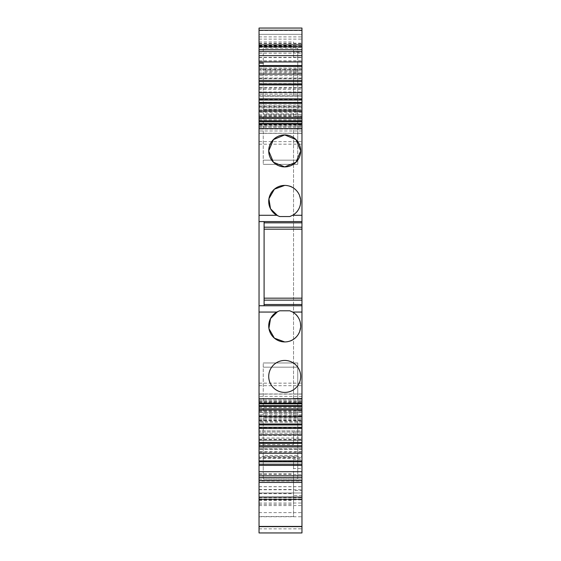 <?xml version="1.0" encoding="UTF-8"?>
<svg xmlns="http://www.w3.org/2000/svg" width="561" height="561" viewBox="0 0 561 561"><rect width="100%" height="100%" fill="white"/><g stroke="black" fill="none" stroke-linecap="round" stroke-linejoin="round"><path stroke-width="0.42" stroke-dasharray="2.81 2.1" d="M301.958 46.29L301.958 74.34L301.958 44.894L301.958 46.29L259.042 46.29L259.042 74.34L259.042 46.29M297.751 48.288L263.249 48.288L263.249 70.665L297.751 70.665L297.751 48.288L297.751 109.676L297.751 70.665M263.249 71.92L263.249 164.373L263.249 71.92L297.751 71.92L297.751 74.34L297.751 69.459L297.751 141.66M263.249 69.459L297.751 69.459M259.042 532.95L259.042 412.433L259.042 419.579L301.958 419.579L301.958 412.433L301.958 421.36L259.042 421.36M259.042 34.361L301.958 34.361L301.958 28.05L259.042 28.05L259.042 34.361L301.958 34.361L301.958 28.05L301.958 34.361L259.042 34.361L259.042 28.05L259.042 419.579M259.042 401.129L259.042 393.99L259.042 401.129L301.958 401.129L301.958 393.99L259.042 393.99L301.958 393.99L301.958 403.829L301.958 401.431L301.958 402.917L259.042 402.917M259.042 401.431L259.042 403.829L259.042 401.431L301.958 401.431M259.042 124.128L259.042 125.909L259.042 124.128L301.958 124.128L301.958 123.511L301.958 125.909L301.958 124.128M259.042 125.019L301.958 125.019L301.958 121.807L301.958 124.423L259.042 124.423L259.042 121.807L259.042 126.211L301.958 126.211L301.958 133.35L259.042 133.35L259.042 126.211M259.042 124.423L259.042 133.35L301.958 133.35L301.958 125.909L259.042 125.909M259.042 105.98L259.042 103.357L259.042 107.761L301.958 107.761L301.958 114.907L301.958 105.98L259.042 105.98L259.042 114.907L259.042 107.761M259.042 88.126L301.958 88.126L301.958 84.914L301.958 87.53L259.042 87.53L259.042 84.914L259.042 89.318L301.958 89.318L301.958 96.457L259.042 96.457L259.042 89.318M259.042 87.53L259.042 96.457L301.958 96.457L301.958 87.53M259.042 66.471L259.042 78.014L259.042 66.471M259.042 499.29L259.042 492.979L301.958 492.979L259.042 492.979L259.042 499.29M259.042 481.05L259.042 453L259.042 481.05L301.958 481.05L301.958 482.446L301.958 453L301.958 481.05M259.042 464.206L301.958 464.206M259.042 458.253L259.042 460.876L259.042 456.472L301.958 456.472L301.958 460.876L301.958 458.253L259.042 458.253L259.042 449.326L259.042 456.472M259.042 439.81L259.042 442.426L259.042 438.022L301.958 438.022L301.958 442.426L301.958 430.883L259.042 430.883L259.042 439.81L301.958 439.81M301.958 433.26L259.042 433.26L259.042 430.883L301.958 430.883L301.958 438.022M259.042 433.26L259.042 438.022M259.042 444.593L259.042 465.63L259.042 440.385L259.042 444.593L293.543 444.593L293.543 431.97L301.958 431.97L301.958 532.95M259.042 65.497L301.958 65.497L301.958 69.676L259.042 69.676L259.042 53.134L259.042 111.611L259.042 69.676L301.958 69.683L301.958 99.578L259.042 99.578M259.042 422.307L259.042 493.701L259.042 415.729L259.042 422.307L301.958 422.307L301.958 431.97L259.042 431.97L301.958 431.97L301.958 468.505L301.958 440.385L293.543 440.385L293.543 444.593M259.042 61.71L259.042 78.54L259.042 61.71L301.958 61.71L301.958 78.54L301.958 61.71M259.042 448.8L259.042 465.63L259.042 448.8L301.958 448.8L301.958 465.63L301.958 448.8M259.042 402.321L301.958 402.321L301.958 405.533L301.958 402.917M301.958 402.321L301.958 401.129M259.042 420.764L301.958 420.764L301.958 423.983L301.958 421.36M301.958 420.764L301.958 419.579M301.958 458.253L301.958 456.472M301.958 499.29L301.958 492.979L301.958 499.29M259.042 406.725L301.958 406.725L301.958 422.307M301.958 406.725L301.958 129.03L293.543 129.03L301.958 129.03L301.958 398.31L301.958 99.578M301.958 65.497L301.958 34.361M301.958 88.126L301.958 89.318M259.042 106.576L301.958 106.576L301.958 103.357L301.958 105.98M301.958 106.576L301.958 107.761M301.958 124.423L301.958 125.909M301.958 125.019L301.958 126.211M263.249 48.288L263.249 113.883L297.751 113.883L297.751 109.676L297.751 113.883L263.249 113.883L263.249 109.676L297.751 109.676L263.249 109.676L263.249 70.665M297.751 71.92L297.751 160.166L263.249 160.166L297.751 160.166L297.751 164.373L297.751 141.674M301.958 427.314L259.042 427.314M301.958 412.433L259.042 412.433L301.958 412.433M301.958 414.817L259.042 414.817M301.958 408.864L259.042 408.864M301.958 396.368L259.042 396.368M259.042 305.745L301.958 305.745M301.958 221.595L264.091 221.595L264.091 229.169L301.958 229.169M301.958 130.972L259.042 130.972M301.958 112.523L259.042 112.523M264.259 114.907L301.958 114.907L264.259 114.907M301.958 94.08L259.042 94.08M301.958 81.583L259.042 81.583M259.042 70.875L301.958 70.875M301.958 75.63L259.042 75.63M301.958 78.014L259.042 78.014L301.958 78.014M301.958 69.087L259.042 69.087M263.354 63.134L259.042 63.134M259.042 126.127L301.958 126.127L301.958 118.595L259.042 118.595L301.958 118.595L301.958 116.141L293.543 116.141L293.543 109.29L293.543 111.45L301.958 111.45L301.958 57.299L293.543 57.299L293.543 53.134L301.958 53.134M259.042 53.134L293.543 53.134L293.543 41.935L293.543 52.229L301.958 52.229L301.958 60.869L301.958 30.575L259.042 30.575L301.958 30.575L301.958 126.127M293.543 116.386L301.958 116.386M301.958 129.03L259.042 129.03L293.543 129.03L293.543 398.31L301.958 398.31L293.543 398.31L293.543 129.03M259.042 141.653L301.958 141.653M259.042 144.177L301.958 144.177M259.042 383.163L301.958 383.163M259.042 385.688L301.958 385.688M293.543 398.31L301.958 398.31M259.042 408.745L301.958 408.745L301.958 399.993L301.958 526.218L259.042 526.218L301.958 526.218L301.958 408.745L259.042 408.745M301.958 415.89L293.543 415.89L293.543 410.954L293.543 411.578L293.543 411.199L301.958 411.199M293.543 410.954L301.958 410.954M301.958 495.496L293.543 495.496L293.543 516.541L259.042 516.541M259.042 461.423L293.543 461.423L293.543 516.541M263.249 455.42L263.249 362.967L263.249 457.888L263.249 453L263.249 455.42L297.751 455.42L297.751 362.967L297.751 455.42M263.249 457.888L297.751 457.888M263.249 456.682L297.751 456.682L297.751 479.052L297.751 413.457L297.751 417.665L263.249 417.665L263.249 479.052L297.751 479.052M301.958 449.326L259.042 449.326L301.958 449.326M301.958 451.71L259.042 451.71M259.042 457.657L301.958 457.657M301.958 445.757L259.042 445.757M259.042 439.214L301.958 439.214M301.958 431.97L301.958 440.385L259.042 440.385L293.543 440.385L293.543 431.97M293.543 461.423L293.543 465.63L293.543 459.438L301.958 459.438M293.543 109.29L301.958 109.29M259.042 91.99L301.958 91.99L301.958 95.37L259.042 95.37L301.958 95.37L293.543 95.37L293.543 69.732L301.958 69.732M293.543 73.014L301.958 73.014L301.958 91.99M293.543 418.05L301.958 418.05M259.042 473.8L293.543 473.8L293.543 468.505L301.958 468.505M293.543 473.8L293.543 493.701L293.543 490.517L301.958 490.517M259.042 78.54L301.958 78.54M293.543 465.63L301.958 465.63M301.958 298.172L264.091 298.172L264.091 305.745M293.543 95.37L293.543 69.732M264.091 298.172L264.091 229.169M263.249 164.373L297.751 164.373L263.249 164.373M277.667 311.586L279.588 310.794L289.827 310.794C306.699 315.443 302.176 342.925 284.708 341.93M284.708 392.42A15.989 15.989 0 0 0 300.696 376.431A15.989 15.989 0 0 0 284.708 360.442A15.989 15.989 0 0 0 268.719 376.431A15.989 15.989 0 0 0 284.708 392.42M284.708 185.41C302.176 184.415 306.699 211.897 289.827 216.546L279.588 216.546L277.667 215.754M293.543 57.299L293.543 52.229M301.958 57.299L301.958 52.229M301.958 116.141L301.958 111.45M293.543 116.141L293.543 111.45M293.543 415.89L293.543 411.199M293.543 495.496L293.543 490.517M293.543 468.505L293.543 459.438M263.249 367.175L297.751 367.175L263.249 367.175M263.249 413.457L263.249 417.665L263.249 413.457L297.751 413.457L263.249 413.457M263.249 479.052L263.249 417.665L297.751 417.665L297.751 456.682M301.958 95.37L301.958 73.014M263.249 362.967L297.751 362.967L263.249 362.967M259.042 403.212L301.958 403.212M259.042 41.935L293.543 41.935M259.042 45.897L293.543 45.897M259.042 60.805L301.958 60.805M259.042 57.58L301.958 57.58M259.042 47.426L301.958 47.426M259.042 45.434L301.958 45.434M259.042 43.19L301.958 43.19M259.042 39.123L301.958 39.123M259.042 36.886L301.958 36.886M259.042 43.646L301.958 43.646M259.042 103.028L301.958 103.028M259.042 114.753L301.958 114.753M259.042 127.347L301.958 127.347L259.042 127.347M259.042 119.816L301.958 119.816M259.042 116.429L301.958 116.429M259.042 120.615L301.958 120.615M259.042 124.823L301.958 124.823M259.042 133.238L301.958 133.238M259.042 394.103L301.958 394.103M259.042 402.518L301.958 402.518M259.042 410.911L301.958 410.911M259.042 407.524L301.958 407.524M259.042 401.213L301.958 401.213M259.042 399.993L301.958 399.993L259.042 399.993M259.042 412.587L301.958 412.587M259.042 423.976L301.958 423.976M259.042 512.621L301.958 512.621M259.042 516.751L301.958 516.751M259.042 505.587L301.958 505.587M259.042 503.021L301.958 503.021M259.042 499.893L301.958 499.893M259.042 497.916L301.958 497.916M259.042 489.739L301.958 489.739M259.042 486.731L301.958 486.731M259.042 500.363L293.543 500.363M259.042 504.339L293.543 504.339M293.543 528.806L301.958 528.806M259.042 528.855L301.958 528.855M293.543 526.583L301.958 526.583M259.042 465.476L293.543 465.476M259.042 452.11L301.958 452.11M259.042 105.033L301.958 105.033M259.042 109.192L301.958 109.192M259.042 110.475L301.958 110.475M259.042 107.074L301.958 107.074M259.042 72.846L301.958 72.846M259.042 68.112L301.958 68.112M259.042 53.183L293.543 53.183M259.042 57.341L301.958 57.341M259.042 78.659L301.958 78.659M259.042 83.575L301.958 83.575M259.042 416.865L301.958 416.865M259.042 418.148L301.958 418.148M259.042 427.763L301.958 427.763M259.042 435.399L301.958 435.399M259.042 448.863L301.958 448.863M259.042 453.155L301.958 453.155M259.042 477.832L293.543 477.832M259.042 489.494L293.543 489.494M259.042 493.596L293.543 493.596M259.042 479.192L301.958 479.192M259.042 474.417L301.958 474.417M259.042 420.28L301.958 420.28M259.042 74.34L263.249 74.34M297.751 74.34L301.958 74.34M259.042 60.869L301.958 60.869M259.042 115.762L293.543 115.762M259.042 411.578L293.543 411.578M259.042 486.668L301.958 486.668M259.042 453L263.249 453M297.751 453L301.958 453M259.042 111.611L301.958 111.611M259.042 415.729L301.958 415.729M259.042 493.701L293.543 493.701"/><path stroke-width="0.84" d="M301.958 61.948L301.958 55.637L259.042 55.637L259.042 61.948L301.958 61.948L301.958 65.518L259.042 65.518L259.042 128.63L301.958 128.63L301.958 120.853L259.042 120.853M259.042 30.245L259.042 44.894L301.958 44.894L301.958 28.05L259.042 28.05L259.042 30.245L301.958 30.245M259.042 61.948L259.042 65.518M259.042 526.639L301.958 526.639L301.958 532.95L259.042 532.95L259.042 477.593L301.958 477.593L301.958 434.81L259.042 434.81L259.042 403.829L301.958 403.829L301.958 304.511L264.091 304.511M259.042 128.63L259.042 403.829M259.042 55.637L259.042 49.747L301.958 49.747L301.958 44.894M259.042 44.894L259.042 49.747M259.042 117.284L301.958 117.284L301.958 118.476L259.042 118.476L301.958 118.476L301.958 120.853M259.042 477.593L259.042 434.81M259.042 98.841L301.958 98.841L301.958 100.026L259.042 100.026L301.958 100.026L301.958 103.357L259.042 103.357M264.091 222.829L301.958 222.829L301.958 304.511M301.958 434.81L301.958 403.829M301.958 477.593L301.958 526.639M301.958 55.637L301.958 49.747M259.042 80.391L301.958 80.391L301.958 65.518M301.958 80.391L301.958 83.961L259.042 83.961M301.958 98.841L301.958 83.961M301.958 117.284L301.958 103.357M259.042 215.284L276.783 215.284L279.588 216.546L289.827 216.546L292.632 215.284L301.958 215.284L301.958 128.63M301.958 215.284L301.958 222.829M259.042 427.314L301.958 427.314M301.958 424.929L259.042 424.929M301.958 423.983L259.042 423.983M301.958 416.36L259.042 416.36M259.042 410.056L301.958 410.056M259.042 408.864L301.958 408.864M301.958 406.487L259.042 406.487M259.042 405.533L301.958 405.533M292.632 312.056A15.989 15.989 0 0 1 284.708 341.93A15.989 15.989 0 0 1 276.783 312.056L279.588 310.794L289.827 310.794L292.632 312.056L301.958 312.056M284.708 360.442A15.989 15.989 0 0 1 300.696 376.431A15.989 15.989 0 0 1 284.708 392.42A15.989 15.989 0 0 1 268.719 376.431A15.989 15.989 0 0 1 284.708 360.442M259.042 305.745L301.958 305.745M264.091 305.745L264.091 221.595L259.042 221.595L301.958 221.595M276.783 215.284A15.989 15.989 0 0 1 284.708 185.41A15.989 15.989 0 0 1 292.632 215.284M300.696 150.839L295.984 139.584L284.708 134.921A15.989 15.989 0 0 1 300.696 150.909A15.989 15.989 0 0 1 284.708 166.898A15.989 15.989 0 0 1 268.719 150.909A15.989 15.989 0 0 1 284.708 134.921L273.424 139.584L268.719 150.853M259.042 121.807L301.958 121.807M301.958 110.98L259.042 110.98M301.958 102.411L259.042 102.411M301.958 92.53L259.042 92.53M301.958 84.914L259.042 84.914M259.042 81.583L301.958 81.583M301.958 74.087L259.042 74.087M301.958 66.471L259.042 66.471M263.354 63.134L259.042 63.134M301.958 51.535L259.042 51.535M301.958 475.805L259.042 475.805M301.958 471.703L259.042 471.703M259.042 465.392L301.958 465.392M259.042 464.206L301.958 464.206M301.958 461.822L259.042 461.822M301.958 460.876L259.042 460.876M301.958 453.253L259.042 453.253M259.042 446.949L301.958 446.949M259.042 445.757L301.958 445.757M301.958 443.379L259.042 443.379M301.958 442.426L259.042 442.426M259.042 428.506L301.958 428.506M301.958 298.172L264.091 298.172M264.091 229.169L301.958 229.169M284.708 341.93L274.392 338.157L268.943 328.62M268.915 328.451L270.514 318.578L277.667 311.586M277.667 215.754L270.514 208.762L268.915 198.896M268.943 198.72L274.392 189.183L284.708 185.41M268.719 150.965L273.424 162.234L284.708 166.898L295.984 162.241L300.696 150.986M259.042 46.738L301.958 46.738M259.042 403.233L301.958 403.233M259.042 398.71L301.958 398.71M259.042 312.056L276.783 312.056M259.042 124.107L301.958 124.107M259.042 46.773L301.958 46.773M259.042 497.095L301.958 497.095M259.042 480.602L301.958 480.602M259.042 480.567L301.958 480.567M264.091 300.142L301.958 300.142M301.958 227.198L264.091 227.198M259.042 123.511L301.958 123.511M259.042 499.29L301.958 499.29M259.042 482.446L301.958 482.446"/></g></svg>
